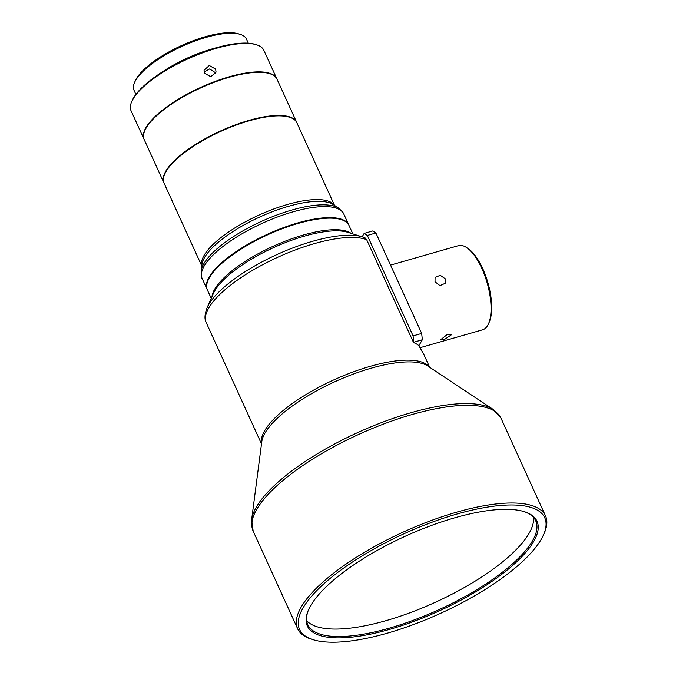 <?xml version="1.0" encoding="UTF-8"?>
<svg xmlns="http://www.w3.org/2000/svg" width="676" height="676" viewBox="0 0 676 676"><rect width="100%" height="100%" fill="white"/><g stroke="black" fill="none" stroke-linecap="round" stroke-linejoin="round"><path stroke-width="1.01" d="M533.448 517.36A125.237 40.704 -24.5 0 1 386.013 620.661A125.237 40.704 -24.5 0 1 306.693 620.695M466.812 247.695L468.223 248.667A42.309 16.739 74 0 1 482.732 268.651A42.309 16.739 74 0 1 489.255 322.08L488.562 323.643A43.771 17.322 -106 0 0 481.819 268.372A43.771 17.322 -106 0 0 466.812 247.695A43.771 17.322 -106 0 0 458.463 245.65L390.542 265.102M445.323 278.825L440.228 275.276L435.074 277.464L435.014 281.782L439.949 285.618L445.146 283.354L445.323 278.825M447.385 334.409L440.693 339.69L444.369 339.572L451.315 334.848L447.385 334.409M248.312 43.196L246.427 39.056A61.769 20.077 155.5 0 0 240.141 34.341A61.769 20.077 155.5 0 0 181.895 46.407A61.769 20.077 155.5 0 0 134.575 82.447A61.769 20.077 155.5 0 0 133.527 85.852A61.769 20.077 155.5 0 0 134.017 90.288L135.901 94.42M144.056 139.29L131.085 110.83A72.949 23.711 -24.5 0 1 130.502 105.591A72.949 23.711 -24.5 0 1 131.744 101.569A72.949 23.711 -24.5 0 1 187.632 58.998A72.949 23.711 -24.5 0 1 256.424 44.751A72.949 23.711 -24.5 0 1 263.851 50.32L276.822 78.779A72.949 23.711 155.5 0 0 207.701 84.373A72.949 23.711 155.5 0 0 143.473 134.051A72.949 23.711 155.5 0 0 144.056 139.29A72.949 23.711 155.5 0 0 144.149 139.493M207.295 289.776A77.816 25.291 -24.5 0 1 207.169 289.505A77.816 25.291 -24.5 0 1 209.273 276.915A77.816 25.291 -24.5 0 1 298.074 222.835A77.816 25.291 -24.5 0 1 348.782 224.964A77.816 25.291 -24.5 0 1 348.9 225.243M201.769 265.938L164.099 183.272A72.949 23.711 -24.5 0 1 166.076 171.476A72.949 23.711 -24.5 0 1 235.096 125.466A72.949 23.711 -24.5 0 1 296.865 122.77L334.535 205.436M296.764 122.559A72.949 23.711 155.5 0 0 296.68 122.348A72.949 23.711 155.5 0 0 251.092 119.804A72.949 23.711 155.5 0 0 163.905 182.858A72.949 23.711 155.5 0 0 164.006 183.061M296.68 122.348L277.008 79.202A72.949 23.711 155.5 0 0 269.589 73.625A72.949 23.711 155.5 0 0 231.429 76.65A72.949 23.711 155.5 0 0 146.827 126.911A72.949 23.711 155.5 0 0 144.909 130.451A72.949 23.711 155.5 0 0 144.241 139.704L163.905 182.858M269.589 73.625L269.006 73.447A72.467 23.55 155.5 0 0 204.355 85.962A72.467 23.55 155.5 0 0 147.055 126.378A72.467 23.55 155.5 0 0 145.154 129.893L144.909 130.451M211.225 298.403L207.414 290.055A77.816 25.291 -24.5 0 1 208.124 280.177A77.816 25.291 -24.5 0 1 298.327 223.376A77.816 25.291 -24.5 0 1 341.118 219.565A77.816 25.291 -24.5 0 1 349.036 225.514L352.838 233.862M208.157 280.092A77.672 25.24 -24.5 0 1 208.2 280.008A77.672 25.24 -24.5 0 1 298.226 223.317A77.672 25.24 -24.5 0 1 340.941 219.514A77.672 25.24 -24.5 0 1 341.025 219.539M366.654 239.659L364.753 237.639A90.981 29.567 155.5 0 0 362.581 236.862A90.981 29.567 155.5 0 0 312.549 241.315A90.981 29.567 155.5 0 0 207.093 307.724C204.583 314.332 204.321 319.368 206.315 322.824A92.409 30.031 -24.5 0 1 208.816 307.876A92.409 30.031 -24.5 0 1 314.272 243.647A92.409 30.031 -24.5 0 1 366.654 239.659L413.543 342.563A92.409 30.031 -24.5 0 1 418.866 345.69L423.776 354.342L429.666 367.271M543.512 534.834L544.256 533.161A136.18 44.261 155.5 0 0 545.498 515.881A136.18 44.261 155.5 0 0 456.756 512.146A136.18 44.261 155.5 0 0 301.352 606.794A136.18 44.261 155.5 0 0 297.668 628.824A136.18 44.261 155.5 0 0 311.518 639.226L313.275 639.758A134.718 43.788 155.5 0 0 435.344 615.675A134.718 43.788 155.5 0 0 541.096 539.533A134.718 43.788 155.5 0 0 543.512 534.834A134.718 43.788 155.5 0 0 452.117 515.467A134.718 43.788 155.5 0 0 303.211 607.673A134.718 43.788 155.5 0 0 313.275 639.758M454.754 517.808A126.209 41.016 155.5 0 0 308.459 609.929A126.209 41.016 155.5 0 0 389.553 629.407A126.209 41.016 155.5 0 0 512.518 565.558A126.209 41.016 155.5 0 0 524.153 511.631A126.209 41.016 155.5 0 0 454.754 517.808M523.562 511.453A125.237 40.704 -24.5 0 1 535.73 520.833A125.237 40.704 -24.5 0 1 389.427 628.139A125.237 40.704 -24.5 0 1 307.817 624.7A125.237 40.704 -24.5 0 1 308.712 609.363M204.067 71.969L209.678 68.935L215.095 72.484L215.5 73.76M215.636 69.104L209.29 65.504L204.051 70.203L204.473 73.278L210.844 76.709L216.058 72.129L215.636 69.104M362.201 236.744L364.153 233.406L372.738 230.947L375.898 232.983L367.313 235.442L413.087 335.887L413.543 342.563M413.087 335.887L421.68 333.429L375.898 232.983M421.68 333.429L422.331 339.766L413.737 342.225M418.866 345.69L422.331 339.766M131.744 101.569L132.243 100.454A71.977 23.398 -24.5 0 1 187.387 58.449A71.977 23.398 -24.5 0 1 255.258 44.388L256.424 44.751M240.141 34.341L238.391 33.8A60.308 19.604 155.5 0 0 181.514 45.579A60.308 19.604 155.5 0 0 135.318 80.774L134.575 82.447M162.029 72.146A61.769 20.077 -24.5 0 1 214.351 48.3M364.153 233.406L367.313 235.442M420.159 347.684L482.571 329.803A43.771 17.322 -106 0 0 488.562 323.643M201.118 270.966L201.972 264.417A73.599 23.922 -24.5 0 1 288.593 206.281A73.599 23.922 -24.5 0 1 333.26 204.583L338.76 208.233A77.165 25.08 155.5 0 0 291.931 210.016A77.165 25.08 155.5 0 0 201.118 270.966C201.49 276.873 201.837 279.382 202.149 278.487A77.816 25.291 -24.5 0 1 293.054 211.816A77.816 25.291 -24.5 0 1 343.763 213.954L348.782 224.964M201.803 265.727A72.949 23.711 -24.5 0 1 204.22 255.182A72.949 23.711 -24.5 0 1 287.477 204.473A72.949 23.711 -24.5 0 1 334.358 205.318M351.055 233.313A77.816 25.291 155.5 0 0 303.592 234.944A77.816 25.291 -24.5 0 0 211.977 296.696M429.294 367.017A92.409 30.031 155.5 0 0 370.186 366.35A92.409 30.031 155.5 0 0 264.738 430.578A92.409 30.031 155.5 0 0 261.553 443.456M427.781 366.012A93.06 30.243 155.5 0 0 371.31 368.158A93.06 30.243 155.5 0 0 261.789 441.665L251.624 519.726A135.53 44.05 155.5 0 1 411.126 412.681A135.53 44.05 155.5 0 1 493.37 409.563L427.781 366.012M297.668 628.824L253.162 531.159A136.18 44.261 -24.5 0 1 412.25 414.481A136.18 44.261 -24.5 0 1 500.992 418.216L493.37 409.563M364.972 237.715L347.633 232.265A78.526 25.519 -24.5 0 0 304.454 236.11A78.526 25.519 155.5 0 0 213.422 293.426L207.093 307.724M545.498 515.881L500.992 418.216M261.494 443.912L206.315 322.824M253.162 531.159L251.624 519.726M343.763 213.954C344.642 214.3 342.977 212.399 338.76 208.233M202.149 278.487L207.169 289.505"/></g></svg>
